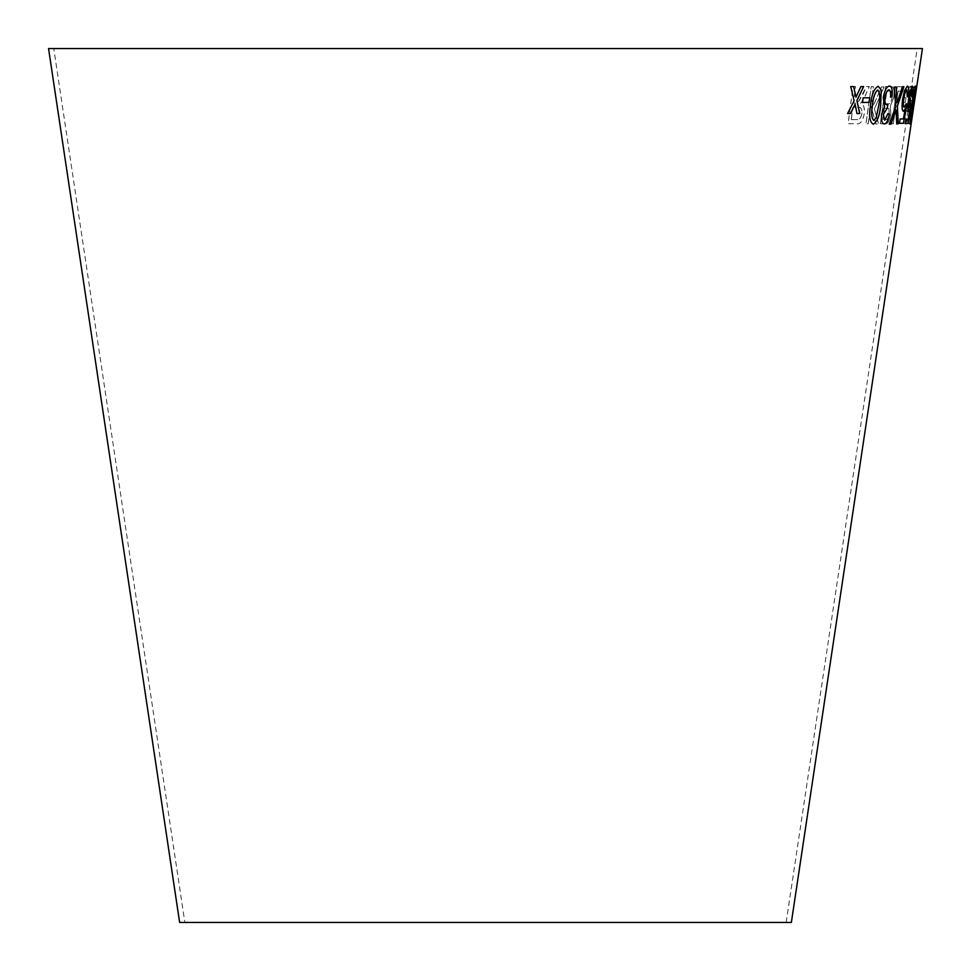 <?xml version="1.0" encoding="UTF-8"?>
<svg xmlns="http://www.w3.org/2000/svg" width="971" height="971" viewBox="0 0 971 971"><rect width="100%" height="100%" fill="white"/><g stroke="black" fill="none" stroke-linecap="round" stroke-linejoin="round"><path stroke-width="0.73" stroke-dasharray="4.86 3.64" d="M53.769 48.55L917.231 48.55L53.769 48.55L184.854 922.45L786.146 922.45L184.854 922.45M922.45 48.55L48.55 48.55M791.365 922.45L179.635 922.45M912.522 114.639L910.847 124.179L911.805 114.42L914.281 97.452L916.551 86.31L910.847 124.179M910.397 104.965L913.104 89.902L914.621 86.067C915.131 88.288 914.548 94.588 912.861 104.965C911.453 115.343 910.155 121.666 908.965 123.948C908.273 121.739 908.747 115.415 910.397 104.965L913.104 89.902M906.198 109.019L905.069 119.02L907.46 119.154L906.805 123.499L903.746 123.317L905.919 104.225L906.817 103.727L907.472 107.393C908.383 107.028 909.22 104.249 909.997 99.054C910.798 93.738 910.834 90.704 910.094 89.939L907.788 96.869L906.938 96.396C908.188 89.745 909.426 86.334 910.664 86.201L911.526 90.776L910.64 99.491C909.524 106.81 908.334 110.791 907.072 111.434L906.137 109.019L905.069 119.02M906.004 97.78L905.324 102.368L902.205 102.356L902.872 97.78L906.004 97.78L905.324 102.368M891.864 123.766L897.313 86.65L903.637 86.844L902.994 91.225L898.114 91.092L893.308 123.815L891.803 123.754L897.313 86.65M885.418 123.766L880.369 123.73L885.613 86.589L890.735 86.625C893.575 86.116 894.594 89.684 893.806 97.367L890.286 106.385L890.856 114.238C889.594 120.926 887.785 124.106 885.418 123.766L880.369 123.73M884.096 86.953L874.422 108.898L878.597 124.094L875.963 124.033L870.805 105.39L868.195 123.803L865.998 123.718L871.278 86.589L873.463 86.674L871.642 99.54L873.439 105.56L881.559 86.904L884.096 86.953L874.422 108.898M866.326 86.565L869.227 86.54L864.858 96.687L860.561 103.484C863.547 104.115 864.773 107.49 864.251 113.607C862.843 121.023 860.27 124.409 856.531 123.754L848.084 123.681L852.987 86.492L855.56 86.516L853.375 103.035L856.313 103.06L857.709 102.89L866.387 86.565L869.288 86.553L864.918 96.699L860.609 103.496C863.595 104.128 864.833 107.502 864.311 113.607C862.891 121.035 860.318 124.422 856.592 123.766L848.144 123.693L853.036 86.492L855.609 86.528L853.436 103.047L856.361 103.072L857.769 102.902L863.001 94.308L866.387 86.565M851.203 119.603L857.175 119.639C859.396 119.919 860.949 117.916 861.847 113.619C862.042 108.934 860.828 106.834 858.206 107.332L852.829 107.296L851.203 119.603L857.223 119.651C859.444 119.931 861.01 117.928 861.896 113.619C862.09 108.934 860.876 106.846 858.255 107.344L852.878 107.308L851.264 119.615M859.286 107.429L858.206 107.332L859.286 107.429M874.373 108.886L878.537 124.082L875.903 124.021L870.756 105.378L868.135 123.803L865.95 123.718L871.218 86.577L873.402 86.662L871.582 99.528L873.378 105.548L881.498 86.892L884.035 86.941M880.309 123.718L885.552 86.577L890.674 86.625C893.514 86.103 894.546 89.672 893.757 97.355L890.225 106.373L890.856 114.238C889.533 120.926 887.725 124.094 885.358 123.754M882.76 119.36L885.418 119.372C887.081 120.173 888.38 118.28 889.315 113.668L888.768 108.582L884.338 108.133L882.76 119.36L885.479 119.384C887.142 120.186 888.429 118.28 889.363 113.68L888.829 108.582L884.399 108.145L882.821 119.372M888.768 108.582L887.215 108.157L888.768 108.582M884.957 103.751L888.028 103.763C889.776 104.395 891.147 102.258 892.118 97.367L891.172 91.177L886.766 90.983L884.957 103.751L888.089 103.776C889.837 104.407 891.208 102.271 892.179 97.379L891.232 91.189L886.814 90.995L885.018 103.763M891.172 91.177L890.055 91.007L891.172 91.177M897.265 86.65L903.576 86.832L902.933 91.213L898.054 91.08L893.247 123.815L891.803 123.754M905.263 102.356L902.144 102.356L902.812 97.768L905.943 97.78M905.008 119.008L907.4 119.142L906.744 123.487L903.685 123.305L905.858 104.213L906.756 103.715L907.412 107.38C908.322 107.016 909.159 104.237 909.936 99.054C910.737 93.738 910.774 90.691 910.045 89.927L907.727 96.857L906.878 96.384C908.128 89.733 909.366 86.334 910.604 86.188L911.466 90.764L910.58 99.491C909.463 106.798 908.273 110.779 907.011 111.422L906.137 109.019M913.043 89.89L914.561 86.055C915.07 88.276 914.488 94.575 912.801 104.965C911.393 115.331 910.094 121.654 908.905 123.936C908.213 121.727 908.686 115.403 910.337 104.965M909.317 117.503L909.463 120.161L912.424 104.977L914.002 89.805L909.317 117.503L909.524 120.173L912.485 104.989L914.063 89.805L909.378 117.515M910.786 124.167L914.221 97.44L916.49 86.31L912.388 114.602M913.662 105.074L915.92 90.048L913.723 105.086M914.682 97.937L914.063 102.525M915.641 86.055L912.728 97.646L909.985 123.96M912.048 114.323L911.987 113.534M911.927 113.522L910.482 120.21M915.022 89.818L914.476 97.112M914.415 97.1L914.743 96.481M912.473 86.225L910.228 90.788L908.455 99.515C907.497 106.834 907.521 110.815 908.528 111.459L908.553 111.447M909.839 109.055L908.176 119.069M908.116 119.057L905.919 119.178M905.858 119.166L905.288 123.535M910.749 103.763L909.305 107.429M911.854 89.951L911.854 96.906M911.793 96.894L912.437 96.432M907.339 86.067L904.523 90.546L902.557 99.236C901.622 106.567 901.901 110.585 903.394 111.301L903.455 111.313M905.178 108.97L903.37 118.96M903.309 118.948L900.141 118.923M900.081 118.911L899.437 123.268M906.878 104.225L906.21 103.691M906.149 103.679L904.244 107.283M906.793 89.805L907.266 96.833M907.205 96.821L908.176 96.396M895.76 106.579L894.145 87.038L896.124 87.014M895.699 106.567L889.242 124.167M896.002 109.954L896.682 123.912M902.411 86.771L903.916 86.674M902.35 86.759L898.066 99.831M898.005 99.831L897.107 102.635M889.46 86.018L889.46 86.018C886.693 86.395 884.605 90.267 883.222 97.61L884.532 106.786L881.571 114.287C881.049 120.489 881.923 123.705 884.193 123.96L884.253 123.972M888.004 113.546L884.678 120.222M887.882 104.249L886.681 104.771M888.926 89.793C890.334 90.242 890.832 92.67 890.419 97.076L890.48 97.088M878.185 86.225C873.973 88.531 871.4 94.903 870.465 105.341L870.526 105.354M870.465 105.341C868.669 115.78 869.591 122.055 873.22 124.203M877.699 89.975C879.908 92.391 880.26 97.416 878.767 105.074L876.17 117.685L873.742 120.428M869.713 97.78L863.122 97.865M863.073 97.853L862.479 102.441M853.643 86.577L850.717 86.553M850.669 86.54L854.14 100.85L847.549 113.486M855.063 104.188L856.908 113.534M863.583 86.565L860.913 86.589M860.864 86.577L855.9 97.209M786.146 922.45L917.231 48.55"/><path stroke-width="1.46" d="M48.55 48.55L922.45 48.55L791.365 922.45L179.635 922.45L48.55 48.55M850.717 86.553L854.14 100.85L847.598 113.498L850.487 113.522L855.123 104.2L856.956 113.534L859.784 113.522L856.92 100.596L863.644 86.577L860.913 86.589L855.949 97.221L853.703 86.577L850.717 86.553M863.122 97.865L862.527 102.453L869.118 102.368L869.713 97.78L863.122 97.865M880.685 105.002L881.207 89.963L878.245 86.237C874.021 88.543 871.448 94.915 870.526 105.354C868.729 115.78 869.64 122.067 873.281 124.215C877.323 121.861 879.799 115.464 880.685 105.002L881.207 89.963M873.22 124.203L873.22 124.203C877.274 121.848 879.738 115.452 880.636 105.002M884.253 123.972C886.45 123.669 888.174 120.453 889.424 114.323L888.004 113.534L884.739 120.222L883.355 114.42L887.203 108.279L887.943 104.261L886.741 104.771C885.164 104.443 884.617 102.04 885.103 97.537C885.928 92.791 887.227 90.218 888.975 89.793C890.395 90.254 890.893 92.682 890.48 97.088L892.082 96.457C892.677 89.818 891.827 86.346 889.509 86.018C886.754 86.407 884.666 90.279 883.27 97.622L884.581 106.798L881.619 114.299C881.11 120.489 881.984 123.718 884.253 123.972M884.739 120.222L883.294 114.408L887.203 108.279M896.124 87.014L894.194 87.038L895.76 106.579L889.302 124.179L890.977 124.142L896.063 109.966L896.743 123.924L898.236 123.827L897.398 106.24L903.916 86.674L902.411 86.771L897.168 102.635L896.124 87.014M905.239 108.983L903.37 118.96L900.141 118.923L899.498 123.268L903.455 123.293L906.938 104.237L906.21 103.691L904.304 107.283C903.261 106.871 903.091 104.055 903.807 98.86C904.62 93.544 905.64 90.521 906.853 89.818L907.266 96.833L908.237 96.408C909.038 89.733 908.759 86.298 907.4 86.079L904.584 90.558L902.617 99.248C901.683 106.579 901.962 110.597 903.455 111.313L905.178 108.97L903.394 111.301M909.9 109.068L908.176 119.069L905.919 119.178L905.288 123.535L908.006 123.366L911.247 104.273L910.81 103.763L909.366 107.429C908.662 107.065 908.662 104.285 909.39 99.091C910.203 93.762 911.041 90.728 911.915 89.963L911.854 96.906L912.497 96.432C913.383 89.781 913.371 86.37 912.473 86.225L910.288 90.801L908.516 99.515C907.557 106.846 907.582 110.828 908.589 111.471L909.839 109.055L908.528 111.459M909.985 123.96L912.109 114.335L910.543 120.222L910.907 114.432L913.116 104.285L913.274 97.573L915.083 89.83L914.803 96.481L915.641 86.055L912.789 97.658L909.985 123.96M914.743 97.95L914.063 102.525L914.743 97.95M914.306 102.404L914.998 97.828M909.924 123.96L912.109 114.335M912.048 114.323L911.927 113.522M910.907 114.432L910.543 120.222M910.847 114.42L912.449 108.23M912.424 108.267L913.056 104.273M913.274 97.573L912.813 104.795M913.213 97.561L915.083 89.83M914.415 97.1L914.803 96.481M914.743 96.481L915.58 86.055M905.227 123.523L908.006 123.366M907.946 123.353L911.247 104.273M909.39 99.091L909.329 99.078C908.601 104.273 908.601 107.053 909.305 107.429L909.366 107.429M909.329 99.078C910.143 93.762 910.98 90.716 911.854 89.951L911.915 89.963M911.793 96.894L912.497 96.432M912.437 96.432C913.323 89.769 913.31 86.358 912.412 86.213M899.437 123.268L903.455 123.293M903.394 123.293L906.938 104.237M906.878 104.225L906.149 103.679M903.807 98.86L903.746 98.848C903.03 104.055 903.2 106.859 904.244 107.283L904.304 107.283M903.746 98.848C904.559 93.532 905.579 90.521 906.793 89.805L906.853 89.818M907.205 96.821L908.237 96.408M908.176 96.396C908.977 89.733 908.698 86.285 907.339 86.067M897.168 102.635L896.063 87.002M889.242 124.167L890.977 124.142L896.063 109.966M896.682 123.912L898.236 123.827M898.187 123.827L897.398 106.24M897.338 106.227L903.855 86.662M884.193 123.96C886.389 123.657 888.113 120.44 889.363 114.311L889.424 114.323M889.363 114.311L887.955 113.522M887.142 108.267L887.882 104.249M885.103 97.537L885.054 97.525C884.557 102.028 885.103 104.443 886.681 104.771L886.741 104.771M885.054 97.525C885.88 92.791 887.166 90.206 888.926 89.793L888.975 89.793M890.419 97.076L892.082 96.457M892.021 96.445C892.616 89.818 891.766 86.334 889.46 86.018M881.146 89.951L878.185 86.225M873.791 120.428L873.742 120.428C871.436 118.025 871.036 112.988 872.528 105.293C873.038 97.67 874.762 92.573 877.699 89.975C879.957 92.451 880.309 97.488 878.816 105.086L876.218 117.685L873.791 120.428C871.497 117.977 871.096 112.939 872.589 105.305C873.075 97.743 874.798 92.633 877.748 89.987L877.748 89.987M862.479 102.441L869.118 102.368M869.057 102.356L869.652 97.768M847.549 113.486L850.487 113.522M850.438 113.51L855.123 104.2M856.908 113.534L859.784 113.522M859.723 113.51L856.92 100.596M856.871 100.596L863.583 86.565M853.643 86.565L855.949 97.221"/></g></svg>
